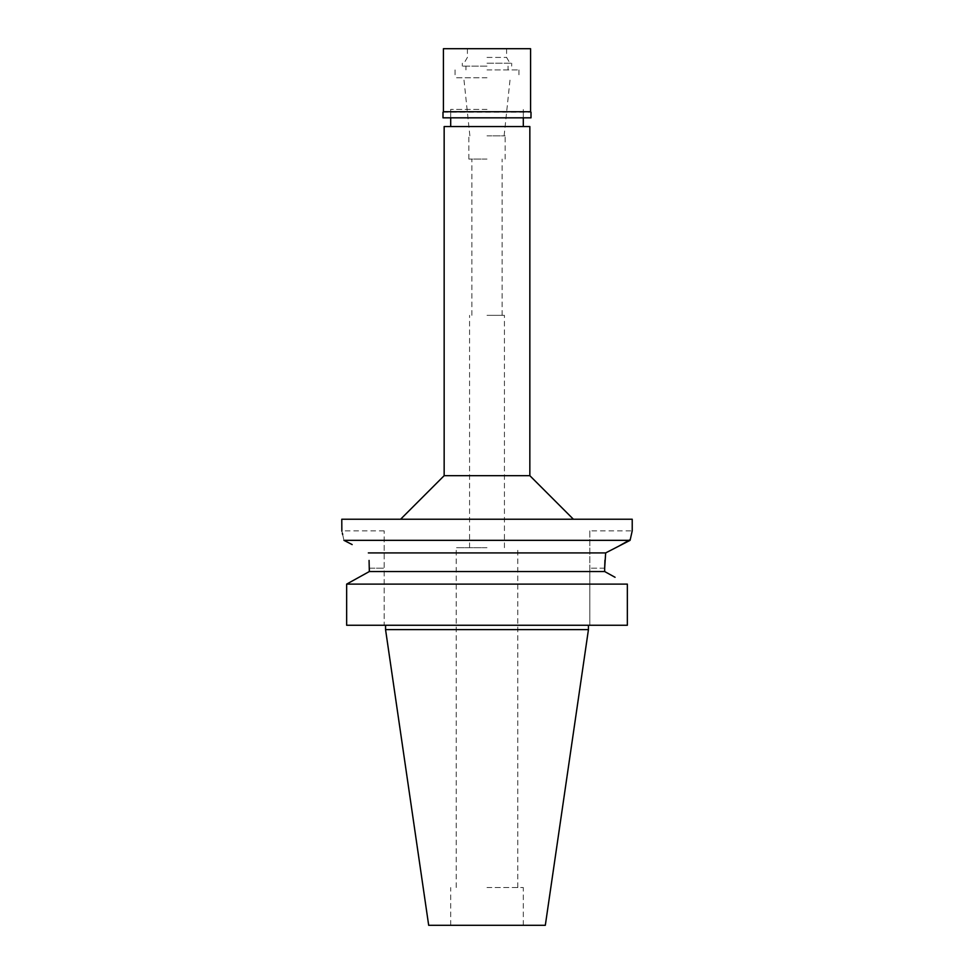 <?xml version="1.0" encoding="UTF-8"?>
<svg xmlns="http://www.w3.org/2000/svg" width="974" height="974" viewBox="0 0 974 974"><rect width="100%" height="100%" fill="white"/><g stroke="black" fill="none" stroke-linecap="round" stroke-linejoin="round"><path stroke-width="0.73" stroke-dasharray="4.87 3.65" d="M545.318 925.3L428.682 925.3M487 887.545L523.306 887.545L487 887.545M487 547.705L456.209 547.705L487 547.705M487 315.345L504.422 315.345L487 315.345M487 159.079L468.847 159.079L487 159.079M487 135.836L505.153 135.836L487 135.836M487 77.75L455.053 77.75L487 77.75M487 109.405L450.694 109.405L487 109.405M444.156 126.547L529.844 126.547M529.844 475.677L444.156 475.677M341.777 519.239L632.223 519.239M589.818 530.854L589.818 568.183L589.818 530.854L632.223 530.854L630.081 540.339L343.919 540.339L352.162 544.576M604.939 560.233L605.658 552.915L619.294 545.878M368.342 552.915L605.658 552.915M341.85 531.147L342.373 533.265M342.678 534.531L343.919 540.339M346.647 584.12L346.647 625.259L384.182 625.259L384.182 530.854L384.182 625.259L346.647 625.259L627.353 625.259L627.353 584.12L346.647 584.12L351.444 581.454M369.073 560.415L369.329 568.183L384.182 568.183L369.329 568.183M589.818 625.259L627.353 625.259L589.818 625.259L589.818 568.183L589.818 625.259M487 625.259L385.558 625.259L487 625.259M369.329 571.543L604.671 571.543L604.671 568.183L589.818 568.183L604.671 568.183M604.671 571.543L615.069 577.29M588.442 629.618L385.558 629.618M531 117.83L443 117.83M487 69.909L518.947 69.909L487 69.909M487 66.122L462.309 66.122L487 66.122M487 63.225L511.691 63.225L487 63.225M487 57.417L506.602 57.417L487 57.417M443.426 48.7L530.574 48.7M530.574 111.73L443.426 111.73M443 112.168L531 112.168M523.306 925.3L523.306 887.545M450.694 925.3L450.694 887.545M517.791 887.545L517.791 547.705M456.209 887.545L456.209 547.705M504.422 547.705L504.422 315.345M469.578 547.705L469.578 315.345M502.109 315.345L502.109 159.079M471.891 315.345L471.891 159.079M505.153 159.079L505.153 135.836M468.847 159.079L468.847 135.836M504.13 135.836L510.242 77.75M469.87 135.836L463.758 77.75M518.947 69.909L518.947 77.75M455.053 69.909L455.053 77.75M523.306 117.83L523.306 109.405L523.306 117.83M450.694 117.83L450.694 109.405L450.694 117.83M384.182 530.854L341.777 530.854M508.063 69.909L508.063 66.122M465.937 69.909L465.937 66.122M511.691 66.122L511.691 63.225M462.309 66.122L462.309 63.225M506.602 48.7L506.602 57.417L509.962 63.225M467.398 48.7L467.398 57.417L464.038 63.225"/><path stroke-width="1.46" d="M487 126.547L444.156 126.547L444.156 475.677L529.844 475.677L529.844 126.547L487 126.547M352.162 544.576L343.919 540.339C341.119 527.701 341.119 527.701 343.919 540.339L630.081 540.339L632.223 530.854L632.223 519.239L341.777 519.239L341.85 531.147M619.294 545.878L630.227 539.596M630.081 540.339L605.658 552.915L604.671 568.183L604.939 560.233M342.373 533.265L342.678 534.531M351.444 581.454L369.329 571.543L369.073 560.415M605.658 552.915L368.342 552.915M369.329 568.183L369.329 571.543L604.671 571.543L604.671 568.183M615.069 577.29L604.671 571.543M346.647 584.12L627.353 584.12L627.353 625.259L346.647 625.259L346.647 584.12L369.329 571.543M588.442 629.618L545.318 925.3L428.682 925.3L385.558 629.618L588.442 629.618L588.442 625.259M487 48.7L443.426 48.7L443.426 111.73L530.574 111.73L530.574 48.7L487 48.7M530.574 111.73L443.426 111.73M443 112.168L443 117.83L531 117.83L531 112.168M523.306 126.547L523.306 117.83M450.694 126.547L450.694 117.83M444.156 475.677L400.594 519.239M529.844 475.677L573.406 519.239M385.558 629.618L385.558 625.259"/></g></svg>
